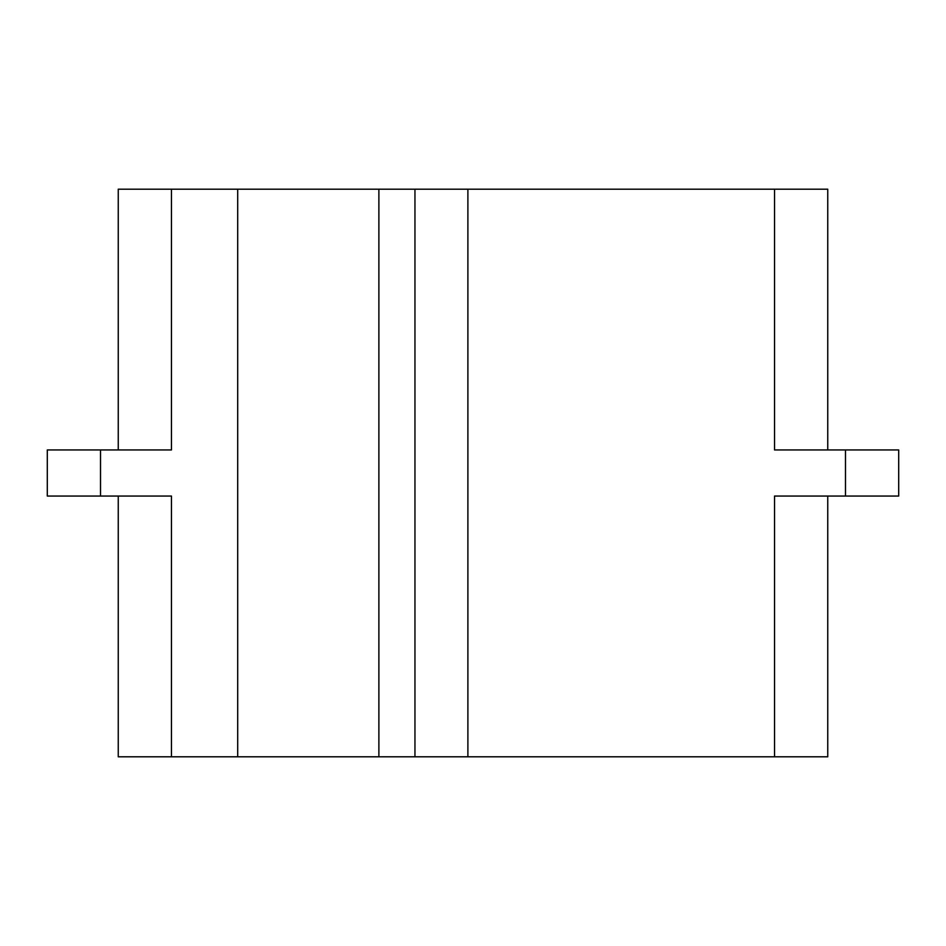 <?xml version="1.0" encoding="UTF-8"?>
<svg xmlns="http://www.w3.org/2000/svg" width="946" height="946" viewBox="0 0 946 946"><rect width="100%" height="100%" fill="white"/><g stroke="black" fill="none" stroke-linecap="round" stroke-linejoin="round"><path stroke-width="1.42" d="M118.25 496.059L118.25 756.8L827.75 756.8L827.75 496.059M827.75 449.941L827.75 189.2L118.25 189.2L118.25 449.941M845.488 496.059L845.488 449.941L898.7 449.941L898.7 496.059L774.538 496.059L774.538 756.8M845.488 449.941L774.538 449.941L774.538 189.2M171.463 189.2L171.463 449.941L47.3 449.941L47.3 496.059L100.513 496.059L100.513 449.941M171.463 756.8L171.463 496.059L100.513 496.059M467.892 756.8L467.892 189.2M414.951 756.8L414.951 189.2M378.885 756.8L378.885 189.2M237.706 756.8L237.706 189.2"/></g></svg>
